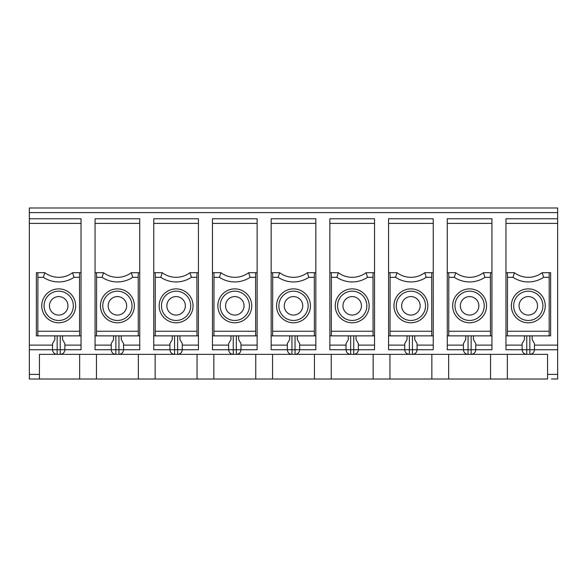<?xml version="1.0" encoding="UTF-8"?>
<svg xmlns="http://www.w3.org/2000/svg" width="587" height="587" viewBox="0 0 587 587"><rect width="100%" height="100%" fill="white"/><g stroke="black" fill="none" stroke-linecap="round" stroke-linejoin="round"><path stroke-width="0.88" d="M132.728 277.321L131.268 272.698A23.113 23.113 0 0 1 103.532 272.698L102.072 277.321A27.736 27.736 0 0 0 132.728 277.321L138.202 277.321L138.268 272.698L131.268 272.698M37.898 277.321L37.832 335.867L36.357 335.867L36.357 272.698L37.832 272.698L37.898 277.321L43.372 277.321A27.736 27.736 0 0 0 74.028 277.321L72.568 272.698A23.113 23.113 0 0 1 44.832 272.698L43.372 277.321M74.028 277.321L79.502 277.321L79.568 335.867L37.832 335.867M41.75 305.827A16.95 16.95 0 0 0 58.7 322.777A16.95 16.95 0 0 0 75.65 305.827A16.95 16.95 0 0 0 58.7 288.877A16.95 16.95 0 0 0 41.75 305.827M44.832 272.698L37.832 272.698M79.568 335.867L81.043 335.867L81.043 349.735L64.864 349.735L64.864 343.571L62.552 339.572L62.552 335.867M67.945 305.827A9.245 9.245 0 0 0 58.7 296.582A9.245 9.245 0 0 0 49.455 305.827A9.245 9.245 0 0 0 58.7 315.072A9.245 9.245 0 0 0 67.945 305.827M108.155 305.827A9.245 9.245 0 0 0 117.4 315.072A9.245 9.245 0 0 0 126.645 305.827A9.245 9.245 0 0 0 117.4 296.582A9.245 9.245 0 0 0 108.155 305.827M52.536 345.112L29.35 345.112L29.35 379.011L138.356 379.011L138.356 354.357M113.548 335.867L113.548 339.572L111.236 343.571L111.236 349.735C111.515 352.538 113.056 354.078 115.859 354.357L57.159 354.357C54.356 354.078 52.815 352.538 52.536 349.735L29.35 349.735M81.043 335.867L81.043 218.775L29.35 218.775L29.35 345.112M79.656 354.357L79.656 379.011M407.048 335.867L407.048 339.572L404.737 343.571L404.737 349.735C405.015 352.538 406.556 354.078 409.359 354.357L353.741 354.357C356.544 354.078 358.085 352.538 358.363 349.735L350.659 349.735L350.659 354.357L295.041 354.357C297.844 354.078 299.385 352.538 299.663 349.735L291.959 349.735L291.959 354.357L236.341 354.357C239.144 354.078 240.685 352.538 240.963 349.735L233.259 349.735L233.259 354.357L177.641 354.357C180.444 354.078 181.985 352.538 182.263 349.735L177.641 349.735L177.641 354.357C180.444 354.078 181.985 352.538 182.263 349.735L198.443 349.735L198.443 345.112L182.263 345.112M426.228 277.321L424.768 272.698A23.113 23.113 0 0 1 397.032 272.698L395.572 277.321A27.736 27.736 0 0 0 426.228 277.321L431.702 277.321L431.768 272.698L424.768 272.698M395.572 277.321L390.098 277.321L390.032 272.698L397.032 272.698M367.528 277.321L366.068 272.698A23.113 23.113 0 0 1 338.332 272.698L336.872 277.321A27.736 27.736 0 0 0 367.528 277.321L373.002 277.321L373.068 335.867L329.857 335.867L329.857 349.735L346.037 349.735C346.315 352.538 347.856 354.078 350.659 354.357L353.741 354.357C356.544 354.078 358.085 352.538 358.363 349.735L374.543 349.735L374.543 345.112L358.363 345.112M336.872 277.321L331.398 277.321L331.332 272.698L338.332 272.698M308.828 277.321L307.368 272.698A23.113 23.113 0 0 1 279.632 272.698L278.172 277.321A27.736 27.736 0 0 0 308.828 277.321L314.302 277.321L314.368 272.698L307.368 272.698M278.172 277.321L272.698 277.321L272.632 272.698L279.632 272.698M250.128 277.321L248.668 272.698A23.113 23.113 0 0 1 220.932 272.698L219.472 277.321A27.736 27.736 0 0 0 250.128 277.321L255.602 277.321L255.668 272.698L248.668 272.698M219.472 277.321L213.998 277.321L213.932 272.698L220.932 272.698M191.428 277.321L189.968 272.698A23.113 23.113 0 0 1 162.232 272.698L160.772 277.321A27.736 27.736 0 0 0 191.428 277.321L196.902 277.321L196.968 335.867L153.757 335.867L153.757 349.735L169.936 349.735C170.215 352.538 171.756 354.078 174.559 354.357L118.941 354.357C121.744 354.078 123.285 352.538 123.564 349.735L115.859 349.735L115.859 354.357L118.941 354.357C121.744 354.078 123.285 352.538 123.564 349.735L139.743 349.735L139.743 345.112L123.564 345.112M160.772 277.321L155.298 277.321L155.232 272.698L162.232 272.698M169.936 343.571L169.936 349.735L169.936 343.571L172.248 339.572L172.248 335.867M155.144 354.357L155.144 379.011L138.356 379.011M155.298 277.321L155.232 335.867M153.757 223.398L153.757 218.775L198.443 218.775L198.443 223.398L153.757 223.398L153.757 272.698L155.232 272.698M153.757 272.698L153.757 335.867M190.738 305.827A14.638 14.638 0 0 0 168.785 293.148A14.638 14.638 0 0 0 168.785 318.499A14.638 14.638 0 0 0 190.738 305.827M159.15 305.827A16.95 16.95 0 0 0 176.1 322.777A16.95 16.95 0 0 0 193.05 305.827A16.95 16.95 0 0 0 176.1 288.877A16.95 16.95 0 0 0 159.15 305.827M81.043 272.698L72.568 272.698M79.502 277.321L79.568 272.698M57.159 335.867L57.159 354.357L39.439 354.357L39.439 379.011M230.948 335.867L230.948 339.572L228.637 343.571L228.637 349.735C228.915 352.538 230.456 354.078 233.259 354.357L236.341 354.357C239.144 354.078 240.685 352.538 240.963 349.735L257.143 349.735L257.143 345.112L240.963 345.112M557.65 212.611L29.35 212.611L29.35 207.989L557.65 207.989L557.65 218.775L505.957 218.775L505.957 349.735L522.137 349.735L522.137 343.571L524.448 339.572L524.448 335.867M532.152 335.867L532.152 339.572L534.463 343.571L534.463 349.735C534.185 352.538 532.644 354.078 529.841 354.357L471.141 354.357C473.944 354.078 475.485 352.538 475.763 349.735L471.141 349.735L471.141 354.357L412.441 354.357C415.244 354.078 416.785 352.538 417.063 349.735L409.359 349.735L409.359 354.357L412.441 354.357C415.244 354.078 416.785 352.538 417.063 349.735L433.243 349.735L433.243 345.112L417.063 345.112M507.344 354.357L507.344 379.011L431.856 379.011L431.856 354.357M522.137 343.571L522.137 349.735L529.841 349.735L529.841 354.357L547.561 354.357L547.561 379.011L507.344 379.011M557.65 218.775L557.65 379.011L551.413 379.011M29.35 212.611L29.35 218.775M96.444 354.357L96.444 379.011M366.838 305.827A14.638 14.638 0 0 0 344.885 293.148A14.638 14.638 0 0 0 344.885 318.499A14.638 14.638 0 0 0 366.838 305.827M335.25 305.827A16.95 16.95 0 0 0 352.2 322.777A16.95 16.95 0 0 0 369.15 305.827A16.95 16.95 0 0 0 352.2 288.877A16.95 16.95 0 0 0 335.25 305.827M331.398 277.321L331.332 335.867M73.338 305.827A14.638 14.638 0 0 0 51.385 293.148A14.638 14.638 0 0 0 51.385 318.499A14.638 14.638 0 0 0 73.338 305.827M123.564 343.571L123.564 349.735L123.564 343.571L121.252 339.572L121.252 335.867M132.038 305.827A14.638 14.638 0 0 0 110.085 293.148A14.638 14.638 0 0 0 110.085 318.499A14.638 14.638 0 0 0 132.038 305.827M100.45 305.827A16.95 16.95 0 0 0 117.4 322.777A16.95 16.95 0 0 0 134.35 305.827A16.95 16.95 0 0 0 117.4 288.877A16.95 16.95 0 0 0 100.45 305.827M417.063 343.571L417.063 349.735L417.063 343.571L414.752 339.572L414.752 335.867M425.538 305.827A14.638 14.638 0 0 0 403.585 293.148A14.638 14.638 0 0 0 403.585 318.499A14.638 14.638 0 0 0 425.538 305.827M393.95 305.827A16.95 16.95 0 0 0 410.9 322.777A16.95 16.95 0 0 0 427.85 305.827A16.95 16.95 0 0 0 410.9 288.877A16.95 16.95 0 0 0 393.95 305.827M346.037 343.571L346.037 349.735L346.037 343.571L348.348 339.572L348.348 335.867M358.363 343.571L358.363 349.735L358.363 343.571L356.052 339.572L356.052 335.867M287.337 343.571L287.337 349.735L287.337 343.571L289.648 339.572L289.648 335.867M314.302 277.321L314.368 335.867L315.843 335.867L315.843 349.735L299.663 349.735L299.663 343.571L297.352 339.572L297.352 335.867M308.138 305.827A14.638 14.638 0 0 0 286.185 293.148A14.638 14.638 0 0 0 286.185 318.499A14.638 14.638 0 0 0 308.138 305.827M276.55 305.827A16.95 16.95 0 0 0 293.5 322.777A16.95 16.95 0 0 0 310.45 305.827A16.95 16.95 0 0 0 293.5 288.877A16.95 16.95 0 0 0 276.55 305.827M240.963 343.571L240.963 349.735L240.963 343.571L238.652 339.572L238.652 335.867M249.438 305.827A14.638 14.638 0 0 0 227.485 293.148A14.638 14.638 0 0 0 227.485 318.499A14.638 14.638 0 0 0 249.438 305.827M217.85 305.827A16.95 16.95 0 0 0 234.8 322.777A16.95 16.95 0 0 0 251.75 305.827A16.95 16.95 0 0 0 234.8 288.877A16.95 16.95 0 0 0 217.85 305.827M182.263 343.571L182.263 349.735L182.263 343.571L179.952 339.572L179.952 335.867M54.848 335.867L54.848 339.572L52.536 343.571L52.536 349.735L60.241 349.735L60.241 354.357C63.044 354.078 64.585 352.538 64.864 349.735L60.241 349.735L60.241 335.867M102.072 277.321L96.598 277.321L96.532 272.698L103.532 272.698M138.202 277.321L138.268 335.867L95.057 335.867L95.057 349.735L115.859 349.735L115.859 335.867M138.268 335.867L139.743 335.867L139.743 345.112M96.598 277.321L96.532 335.867M139.743 223.398L95.057 223.398L95.057 218.775L139.743 218.775L139.743 272.698L138.268 272.698M95.057 223.398L95.057 272.698L96.532 272.698M431.702 277.321L431.768 335.867L388.557 335.867L388.557 349.735L409.359 349.735L409.359 335.867M431.768 335.867L433.243 335.867L433.243 345.112M390.098 277.321L390.032 335.867M433.243 223.398L388.557 223.398L388.557 218.775L433.243 218.775L433.243 272.698L431.768 272.698M388.557 223.398L388.557 272.698L390.032 272.698M373.002 277.321L373.068 272.698L366.068 272.698M373.068 335.867L374.543 335.867L374.543 345.112M374.543 223.398L329.857 223.398L329.857 218.775L374.543 218.775L374.543 272.698L373.068 272.698M329.857 223.398L329.857 272.698L331.332 272.698M314.368 335.867L271.157 335.867L271.157 349.735L287.337 349.735C287.615 352.538 289.156 354.078 291.959 354.357L295.041 354.357C297.844 354.078 299.385 352.538 299.663 349.735L299.663 343.571M272.698 277.321L272.632 335.867M315.843 223.398L271.157 223.398L271.157 218.775L315.843 218.775L315.843 272.698L314.368 272.698M271.157 223.398L271.157 272.698L272.632 272.698M255.602 277.321L255.668 335.867L257.143 335.867L212.457 335.867L212.457 349.735L233.259 349.735L233.259 335.867M213.998 277.321L213.932 335.867L212.457 335.867L212.457 272.698L213.932 272.698M257.143 223.398L212.457 223.398L212.457 218.775L257.143 218.775L257.143 272.698L255.668 272.698M196.902 277.321L196.968 272.698L189.968 272.698M196.968 335.867L198.443 335.867L198.443 345.112M198.443 223.398L198.443 272.698L196.968 272.698M95.057 272.698L95.057 335.867M139.743 272.698L139.743 335.867M388.557 272.698L388.557 335.867M433.243 272.698L433.243 335.867M329.857 272.698L329.857 335.867M374.543 272.698L374.543 335.867M271.157 272.698L271.157 335.867M315.843 272.698L315.843 335.867M257.143 272.698L257.143 345.112M212.457 223.398L212.457 272.698M198.443 272.698L198.443 335.867M389.944 354.357L389.944 379.011L431.856 379.011M373.156 354.357L373.156 379.011L389.944 379.011M331.244 354.357L331.244 379.011L373.156 379.011M314.456 354.357L314.456 379.011L331.244 379.011M272.544 354.357L272.544 379.011L314.456 379.011M255.756 354.357L255.756 379.011L272.544 379.011M213.844 354.357L213.844 379.011L255.756 379.011M197.056 354.357L197.056 379.011L213.844 379.011M155.144 379.011L197.056 379.011M448.644 354.357L448.644 379.011M537.545 305.827A9.245 9.245 0 0 1 528.3 315.072A9.245 9.245 0 0 1 519.055 305.827A9.245 9.245 0 0 1 528.3 296.582A9.245 9.245 0 0 1 537.545 305.827M522.137 349.735C522.415 352.538 523.956 354.078 526.759 354.357L526.759 335.867M505.957 272.698L514.432 272.698A23.113 23.113 0 0 0 542.168 272.698L549.168 272.698L549.168 335.867L550.643 335.867L550.643 272.698L549.168 272.698M513.662 305.827A14.638 14.638 0 0 1 535.615 293.148A14.638 14.638 0 0 1 535.615 318.499A14.638 14.638 0 0 1 513.662 305.827M490.556 354.357L490.556 379.011M549.102 277.321L543.628 277.321L542.168 272.698A23.113 23.113 0 0 1 514.432 272.698L512.972 277.321L507.498 277.321L507.432 335.867L505.957 335.867M545.25 305.827A16.95 16.95 0 0 1 528.3 322.777A16.95 16.95 0 0 1 511.35 305.827A16.95 16.95 0 0 1 528.3 288.877A16.95 16.95 0 0 1 545.25 305.827M507.498 277.321L507.432 272.698M507.432 335.867L549.168 335.867M529.841 335.867L529.841 349.735L557.65 349.735M478.845 305.827A9.245 9.245 0 0 0 469.6 296.582A9.245 9.245 0 0 0 460.355 305.827A9.245 9.245 0 0 0 469.6 315.072A9.245 9.245 0 0 0 478.845 305.827M465.748 335.867L465.748 339.572L463.437 343.571L463.437 349.735C463.715 352.538 465.256 354.078 468.059 354.357L468.059 349.735L471.141 349.735L471.141 335.867M473.452 335.867L473.452 339.572L475.763 343.571L475.763 349.735L491.943 349.735L491.943 345.112L475.763 345.112M484.238 305.827A14.638 14.638 0 0 0 462.285 293.148A14.638 14.638 0 0 0 462.285 318.499A14.638 14.638 0 0 0 484.238 305.827M452.65 305.827A16.95 16.95 0 0 0 469.6 322.777A16.95 16.95 0 0 0 486.55 305.827A16.95 16.95 0 0 0 469.6 288.877A16.95 16.95 0 0 0 452.65 305.827M484.928 277.321L483.468 272.698A23.113 23.113 0 0 1 455.732 272.698L454.272 277.321A27.736 27.736 0 0 0 484.928 277.321L490.402 277.321L490.468 272.698L483.468 272.698M454.272 277.321L448.798 277.321L448.732 272.698L455.732 272.698M490.402 277.321L490.468 335.867L447.257 335.867L447.257 349.735L468.059 349.735L468.059 335.867M490.468 335.867L491.943 335.867L491.943 345.112M448.798 277.321L448.732 335.867M491.943 223.398L447.257 223.398L447.257 218.775L491.943 218.775L491.943 272.698L490.468 272.698M447.257 223.398L447.257 272.698L448.732 272.698M447.257 272.698L447.257 335.867M491.943 272.698L491.943 335.867M185.345 305.827A9.245 9.245 0 0 0 176.1 296.582A9.245 9.245 0 0 0 166.855 305.827A9.245 9.245 0 0 0 176.1 315.072A9.245 9.245 0 0 0 185.345 305.827M177.641 335.867L177.641 349.735L174.559 349.735L174.559 354.357L177.641 354.357M244.045 305.827A9.245 9.245 0 0 0 234.8 296.582A9.245 9.245 0 0 0 225.555 305.827A9.245 9.245 0 0 0 234.8 315.072A9.245 9.245 0 0 0 244.045 305.827M302.745 305.827A9.245 9.245 0 0 0 293.5 296.582A9.245 9.245 0 0 0 284.255 305.827A9.245 9.245 0 0 0 293.5 315.072A9.245 9.245 0 0 0 302.745 305.827M361.445 305.827A9.245 9.245 0 0 0 352.2 296.582A9.245 9.245 0 0 0 342.955 305.827A9.245 9.245 0 0 0 352.2 315.072A9.245 9.245 0 0 0 361.445 305.827M420.145 305.827A9.245 9.245 0 0 0 410.9 296.582A9.245 9.245 0 0 0 401.655 305.827A9.245 9.245 0 0 0 410.9 315.072A9.245 9.245 0 0 0 420.145 305.827M79.502 331.244L37.898 331.244M81.043 345.112L64.864 345.112M196.902 331.244L155.298 331.244M39.439 374.389L29.35 374.389M60.241 354.357C63.044 354.078 64.585 352.538 64.864 349.735L64.864 343.571M346.037 349.735L350.659 349.735L350.659 335.867M373.002 331.244L331.398 331.244M118.941 335.867L118.941 354.357M111.236 343.571L111.236 349.735M412.441 335.867L412.441 354.357M404.737 343.571L404.737 349.735M353.741 335.867L353.741 354.357M295.041 335.867L295.041 354.357M291.959 335.867L291.959 349.735L287.337 349.735M236.341 335.867L236.341 354.357M228.637 343.571L228.637 349.735M174.559 335.867L174.559 349.735L169.936 349.735M52.536 343.571L52.536 349.735M138.202 331.244L96.598 331.244M431.702 331.244L390.098 331.244M314.302 331.244L272.698 331.244M255.602 331.244L213.998 331.244M111.236 345.112L95.057 345.112M404.737 345.112L388.557 345.112M346.037 345.112L329.857 345.112M315.843 345.112L299.663 345.112M287.337 345.112L271.157 345.112M228.637 345.112L212.457 345.112M169.936 345.112L153.757 345.112M81.043 223.398L29.35 223.398M547.561 374.389L557.65 374.389M505.957 223.398L557.65 223.398M543.628 277.321A27.736 27.736 0 0 1 512.972 277.321M507.498 331.244L549.102 331.244M505.957 345.112L522.137 345.112M534.463 345.112L557.65 345.112M490.402 331.244L448.798 331.244M463.437 345.112L447.257 345.112"/></g></svg>
